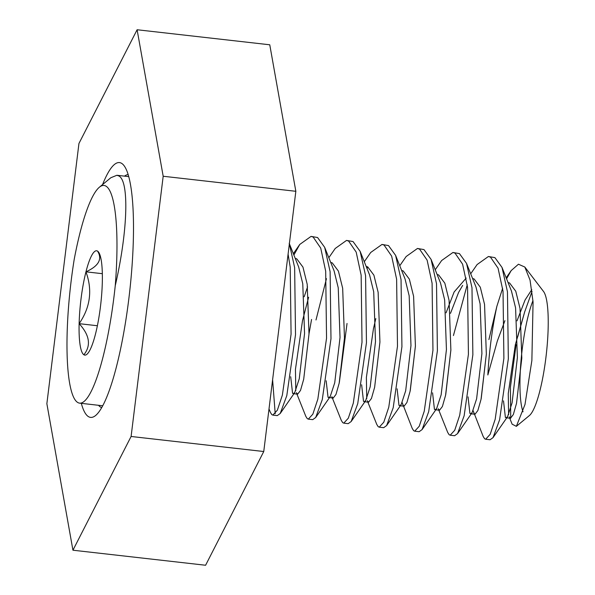<?xml version="1.0" encoding="UTF-8"?>
<svg xmlns="http://www.w3.org/2000/svg" width="595" height="595" viewBox="0 0 595 595"><rect width="100%" height="100%" fill="white"/><g stroke="black" fill="none" stroke-linecap="round" stroke-linejoin="round"><path stroke-width="0.89" d="M269.007 408.944L270.346 412.305L271.766 414.589L272.83 415.109L277.374 410.156L282.365 395.132L291.074 334.174L290.211 267.148L288.092 254.169M272.83 415.109L277.263 415.615L280.215 413.503L286.797 395.63L295.514 334.68L294.644 267.653L289.371 243.749M296.912 394.061L305.815 416.329L307.236 418.612L308.299 419.133L312.844 414.18L317.834 399.148L326.543 338.198L325.681 271.171L320.72 248.085L313.141 237.033L311.059 236.393L299.754 244.448L293.885 255.032M308.299 419.133L312.732 419.639L315.685 417.519L322.267 399.654L330.984 338.704L330.113 271.67L324.669 247.327L317.574 237.531L311.059 236.393M326.157 380.748L328.038 397.296L333.133 398.167L331.832 396.709L341.285 420.353L342.705 422.636L343.769 423.157L348.313 418.203L353.304 403.172L362.013 342.222L361.15 275.188L356.189 252.109L348.611 241.049L346.528 240.417L335.223 248.472L328.819 257.717M343.769 423.157L348.201 423.655L351.154 421.543L357.736 403.678L366.453 342.727L365.583 275.693L360.139 251.35L353.043 241.555L346.528 240.417M326.454 278.661L315.997 319.961M367.851 402.108L376.754 424.376L378.175 426.66L379.238 427.173L383.782 422.219L388.773 407.196L397.482 346.245L396.62 279.211L391.659 256.133L384.08 245.073L381.997 244.441L370.692 252.496L364.289 261.74M379.238 427.173L383.671 427.679L386.624 425.566L393.206 407.694L401.923 346.744L401.052 279.717L395.608 255.374L388.513 245.579L381.997 244.441M367.777 266.924L367.055 268.642M402.198 402.674L412.223 428.393L413.644 430.676L414.708 431.197L419.252 426.243L424.242 411.219L432.952 350.262L432.089 283.235L427.128 260.156L419.549 249.097L417.467 248.465L406.162 256.519L399.758 265.757M414.708 431.197L419.14 431.702L422.093 429.583L428.675 411.718L437.392 350.767L436.522 283.733L431.078 259.39L423.982 249.595L417.467 248.465M438.79 410.148L447.693 432.416L449.113 434.7L450.177 435.22L454.721 430.267L459.712 415.236L468.421 354.285L467.558 287.259L462.598 264.173L455.019 253.12L452.936 252.481L441.631 260.536L435.228 269.78M450.177 435.22L454.61 435.719L457.562 433.606L464.145 415.741L472.861 354.791L471.991 287.757L466.547 263.414L459.452 253.619L452.936 252.481M473.137 410.714L483.162 436.44L484.583 438.723L485.646 439.244L490.191 434.291L495.181 419.259L503.891 358.309L503.028 291.275L498.067 268.196L490.488 257.137L488.406 256.505L477.101 264.559L470.697 273.804M467.239 284.737L453.442 335.543M485.646 439.244L490.079 439.742L493.032 437.63L499.614 419.765L508.331 358.807L507.461 291.781L502.016 267.438L494.921 257.642L488.406 256.505M280.528 315.938L280.379 316.719M272.607 379.766L275.21 413.748M311.564 319.455L309.006 333.81M347.034 323.479L339.343 382.459M415.414 345.874L410.282 390.498M450.884 349.89L445.752 394.522M486.353 353.913L481.221 398.546M502.641 288.278L496.892 306.247A90.938 17.5 -83.5 0 0 491.128 339.819A90.938 17.5 -83.5 0 0 487.848 374.969L497.338 341.024L504.917 320.66M523.05 411.814A63.658 12.25 96.5 0 1 522.633 345.948A63.658 12.25 96.5 0 1 532.964 300.639M506.568 278.824L511.172 270.599L518.453 264.217L524.827 267.043L543.51 291.453A63.658 12.25 96.5 0 1 545.541 360.473A63.658 12.25 96.5 0 1 529.446 415.503L516.356 426.34L512.131 424.19L509.729 418.196M517.732 336.77L524.686 311.869L532.042 291.424M524.827 267.043L530.048 280.126L533.068 302.037L531.87 360.533L524.991 404.496L516.356 426.34M510.718 418.27L510.406 387.323L516.096 344.676M99.35 187.246L110.826 177.734L116.895 175.272L118.948 176.008C129.256 181.341 127.888 231.061 115.244 285.726A115.311 22.194 -83.5 0 1 79.618 403.15A115.311 22.194 -83.5 0 1 77.625 402.421A115.311 22.194 -83.5 0 1 74.159 259.665A118.227 22.751 96.5 0 1 99.35 187.246A118.227 22.751 96.5 0 1 106.088 186.213A118.227 22.751 96.5 0 1 115.244 285.726M83.895 354.776A52.509 10.108 -83.5 0 0 86.885 354.315A52.509 10.108 -83.5 0 0 95.49 334.048A52.509 10.108 -83.5 0 0 102.31 282.209A52.509 10.108 -83.5 0 0 98.487 252.005A52.509 10.108 -83.5 0 0 97.543 251.097A52.509 10.108 -83.5 0 0 85.955 271.833A52.509 10.108 -83.5 0 0 79.128 323.665A52.509 10.108 -83.5 0 0 83.895 354.776C91.251 345.509 89.659 335.141 79.128 323.665C90.343 307.399 92.619 290.122 85.955 271.833C98.718 265.995 102.578 259.078 97.543 251.097M97.379 325.74L79.128 323.665M102.333 273.685L85.955 271.833M531.796 289.631L525.065 300.029L517.003 320.876M503.504 400.852L505.386 417.407L506.048 417.772L507.55 416.708L512.079 402.867L517.375 357.625L515.582 307.875L511.447 291L502.016 267.438M468.034 396.835L469.916 413.384L470.578 413.756L472.08 412.685L476.61 398.851L481.905 353.601L480.113 303.852L475.978 286.976L466.547 263.414M466.19 278.081L454.126 291.989L446.064 312.829M432.565 392.812L434.447 409.36L435.109 409.732L436.611 408.661L441.14 394.827L446.436 349.577L444.644 299.835L440.508 282.952L431.078 259.39M397.096 388.788L398.977 405.344L399.639 405.708L401.142 404.637L405.671 390.803L410.966 345.561L409.174 295.812L405.039 278.936L395.608 255.374M361.626 384.764L363.508 401.32L364.17 401.692L365.672 400.621L370.202 386.78L375.497 341.537L373.705 291.788L369.569 274.912L360.139 251.35M328.7 397.668L330.203 396.597L334.732 382.764L340.028 337.514L338.235 287.764L334.1 270.889L324.669 247.327M307.563 286.887L304.186 296.741M290.687 376.724L292.569 393.273L293.231 393.645L294.733 392.574L299.263 378.74L304.558 333.49L302.766 283.748L298.63 266.872L289.2 243.303M524.686 311.869L515.33 344.773L508.256 393.518L508.606 414.737M509.179 416.82L510.48 418.278L513.329 414.551L516.512 403.373L521.815 358.123L520.015 308.381L515.768 291.23L509.588 282.982L508.041 282.513M473.709 412.796L475.011 414.254L477.859 410.528L481.043 399.349L486.346 354.107L484.546 304.357L480.299 287.207L474.118 278.958L472.571 278.49M462.657 285.384L458.559 292.487L450.497 313.334M438.24 408.772L439.541 410.238L442.39 406.511L445.573 395.325L450.876 350.083L449.076 300.334L444.829 283.183L438.649 274.935L437.102 274.466M402.77 404.749L404.072 406.214L406.921 402.488L410.104 391.309L415.407 346.059L413.607 296.317L409.36 279.167L403.179 270.911L401.632 270.45M375.809 318.57L373.452 328.685L366.379 377.431L366.728 398.65M367.301 400.732L368.603 402.19L371.451 398.464L374.634 387.286L379.937 342.036L378.137 292.294L373.891 275.143L367.71 266.895L366.163 266.426M333.133 398.167L335.982 394.44L339.165 383.262L344.468 338.02L342.668 288.27L338.421 271.119L332.241 262.871L330.694 262.402M308.619 297.247L302.513 320.646L295.44 369.383L295.789 390.61M296.362 392.685L297.664 394.15L300.512 390.424L303.695 379.246L308.998 333.996L307.199 284.246L302.952 267.096L296.771 258.847L295.224 258.379M496.892 306.247L488.912 339.567M102.578 184.569A128.23 24.678 96.5 0 1 123.998 165.588A128.23 24.678 96.5 0 1 130.476 184.524A128.23 24.678 96.5 0 1 126.4 316.585A128.23 24.678 96.5 0 1 95.669 415.459A128.23 24.678 96.5 0 1 81.314 403.343M128.163 174.595A117.312 22.573 -83.5 0 0 124.534 176.135M46.864 403.707L78.949 143.477L137.11 29.75L269.766 44.789L295.841 191.292L263.756 451.523L205.595 565.25L72.94 550.211L46.864 403.707M137.11 29.75L163.186 176.254L131.101 436.477L263.756 451.523M131.101 436.477L72.94 550.211M163.186 176.254L295.841 191.292M98.547 405.299A117.312 22.573 -83.5 0 0 101.738 407.612M102.757 405.775L79.618 403.15M128.743 176.618L116.895 175.272M506.048 417.772L510.48 418.278M470.578 413.756L475.011 414.254M435.109 409.732L439.541 410.238M399.639 405.708L404.072 406.214M364.17 401.692L368.603 402.19M293.231 393.645L297.664 394.15M280.215 413.503L294.733 392.574M315.685 417.519L330.203 396.597M351.154 421.543L365.672 400.621M386.624 425.566L401.142 404.637M422.093 429.583L436.611 408.661M457.562 433.606L472.08 412.685M493.032 437.63L507.55 416.708M506.166 277.828L511.172 270.599M293.35 253.693L299.754 244.448"/></g></svg>
